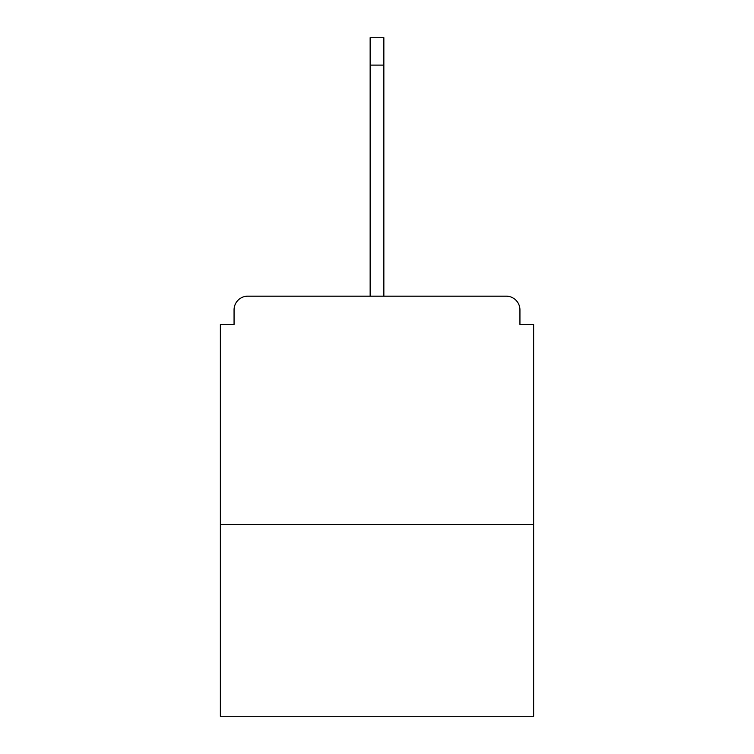 <?xml version="1.0" encoding="UTF-8"?>
<svg xmlns="http://www.w3.org/2000/svg" width="754" height="754" viewBox="0 0 754 754"><rect width="100%" height="100%" fill="white"/><g stroke="black" fill="none" stroke-linecap="round" stroke-linejoin="round"><path stroke-width="1.13" d="M519.94 324.484L519.94 309.875L519.94 324.484L533.634 324.484L533.634 716.3L220.366 716.3L220.366 324.484L234.06 324.484L234.06 309.875L234.06 324.484M533.634 524.501L220.366 524.501M519.94 309.875A13.704 13.704 0 0 0 506.236 296.171L247.764 296.171A13.704 13.704 0 0 0 234.06 309.875M506.236 296.171L448.244 296.171L506.236 296.171M305.756 296.171L247.764 296.171L305.756 296.171M370.148 65.098L370.148 37.7L383.852 37.7L383.852 65.098L370.148 65.098L370.148 296.171M383.852 65.098L383.852 296.171"/></g></svg>
